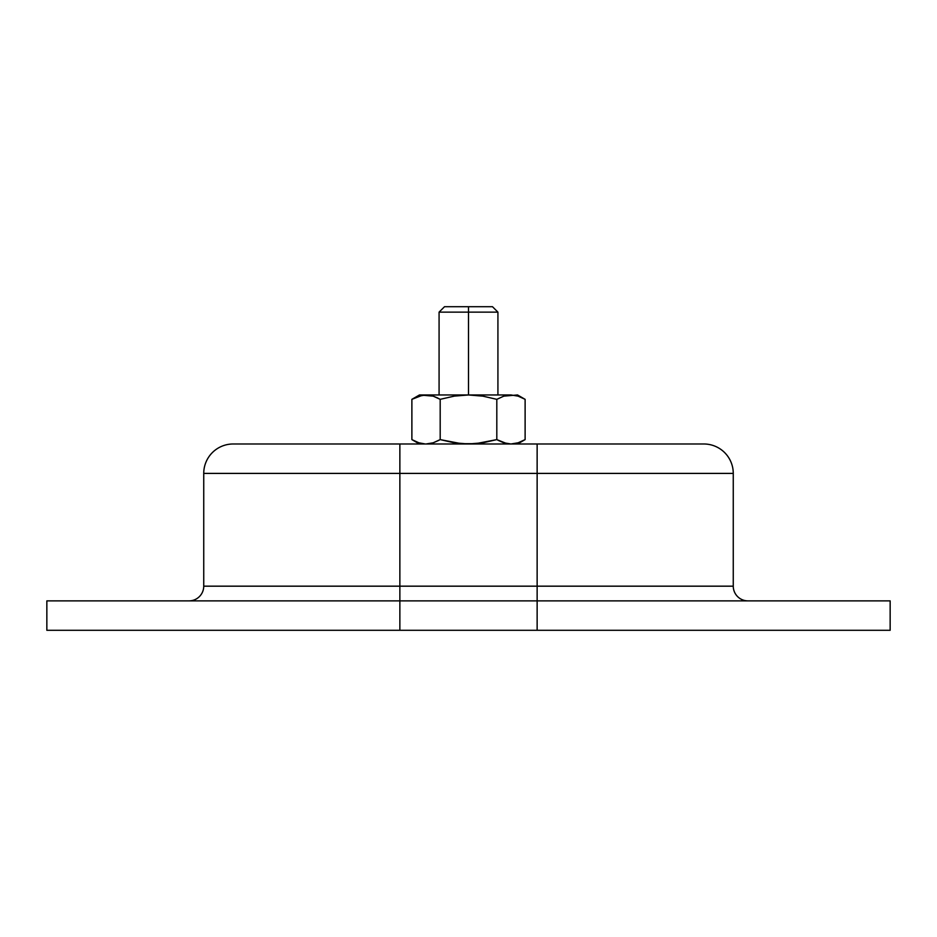 <?xml version="1.0" encoding="UTF-8"?>
<svg xmlns="http://www.w3.org/2000/svg" width="937" height="937" viewBox="0 0 937 937"><rect width="100%" height="100%" fill="white"/><g stroke="black" fill="none" stroke-linecap="round" stroke-linejoin="round"><path stroke-width="1.41" d="M703.031 443.986L233.969 443.986M399.865 473.408L537.135 473.408L537.135 586.175L399.865 586.175L399.865 473.408L203.739 473.408L203.739 586.175L399.865 586.175L399.865 473.408L537.135 473.408L537.135 586.175L733.261 586.175L733.261 473.408L733.261 586.175A14.711 14.711 0 0 0 747.96 600.875A14.711 14.711 0 0 1 733.261 586.175L537.135 586.175L537.135 600.875L46.85 600.875L46.85 630.296L399.865 630.296L46.85 630.296L46.85 600.875L537.135 600.875L537.135 630.296L399.865 630.296L399.865 586.175L537.135 586.175L537.135 630.296L890.15 630.296L399.865 630.296L399.865 586.175L203.739 586.175A14.711 14.711 0 0 1 189.04 600.875A14.711 14.711 0 0 0 203.739 586.175L203.739 473.408L399.865 473.408L399.865 443.986L399.865 473.408M703.839 443.986A29.422 29.422 0 0 1 733.261 473.408L537.135 473.408L733.261 473.408A29.422 29.422 0 0 0 703.839 443.986L537.135 443.986L537.135 473.408L537.135 443.986L233.161 443.986A29.422 29.422 0 0 0 203.739 473.408A29.422 29.422 0 0 1 233.161 443.986M890.15 600.875L537.135 600.875L890.15 600.875L890.15 630.296L890.15 600.875M468.5 312.138L497.922 312.138L468.5 312.138L468.5 394.957L468.5 312.138L439.078 312.138L468.5 312.138L468.5 306.704L468.5 312.138M492.475 306.704L444.525 306.704L492.475 306.704L497.922 312.138L497.922 394.957M518.114 396.14L510.958 394.957L518.114 396.14L525.118 399.338L525.118 439.605L525.118 399.338L518.114 396.14L525.118 399.338L517.529 394.957L503.801 396.14L510.958 394.957L518.114 396.14L510.958 394.957L503.813 396.14L510.958 394.957L419.471 394.957L433.187 396.14L426.042 394.957L418.886 396.14L426.042 394.957L419.471 394.957L411.882 399.338L411.882 439.605L418.886 442.803L425.187 443.974M497.922 440.226L503.801 442.803L510.958 443.986L518.114 442.803L525.118 439.605L517.529 443.986L525.118 439.605L518.114 442.803L523.233 440.636M439.078 440.226L433.199 442.803L426.042 443.986L433.187 442.803L439.078 440.226L433.199 442.803L440.191 439.605L440.191 399.338L454.234 396.128L468.5 394.957L482.86 396.152L496.809 399.338L496.809 439.605L506.671 443.552M522.858 440.823L521.347 441.55M515.151 443.576L515.936 443.412L515.151 443.576M525.118 439.605L518.114 442.803L510.958 443.986L503.813 442.803L496.809 439.605L482.86 442.791L468.5 443.986L454.234 442.814L440.191 439.605L440.191 399.338L433.187 396.14L426.042 394.957L433.199 396.14L439.078 398.717M507.362 443.681L503.801 442.803M419.471 443.986L411.882 439.605L418.886 442.803L413.767 440.636M414.142 440.823L415.653 441.55M421.849 443.576L421.064 443.412M422.446 443.681L418.886 442.803L422.435 443.681M429.638 443.681L430.329 443.552L429.638 443.681M422.435 395.262L426.042 394.957L418.886 396.14L411.882 399.338L422.435 395.262M437.567 397.932L433.199 396.14L440.191 399.338L454.234 396.128L468.5 394.957L482.86 396.152L496.809 399.338L503.801 396.14L496.809 399.338L496.809 439.605L475.703 443.681L461.344 443.681L440.191 439.605L433.199 442.803M415.735 441.585L411.882 439.605L411.882 399.338M430.329 395.391L429.638 395.262M517.529 394.957L503.813 396.14L510.958 394.957L426.042 394.957M439.078 394.957L439.078 312.138L444.525 306.704"/></g></svg>
